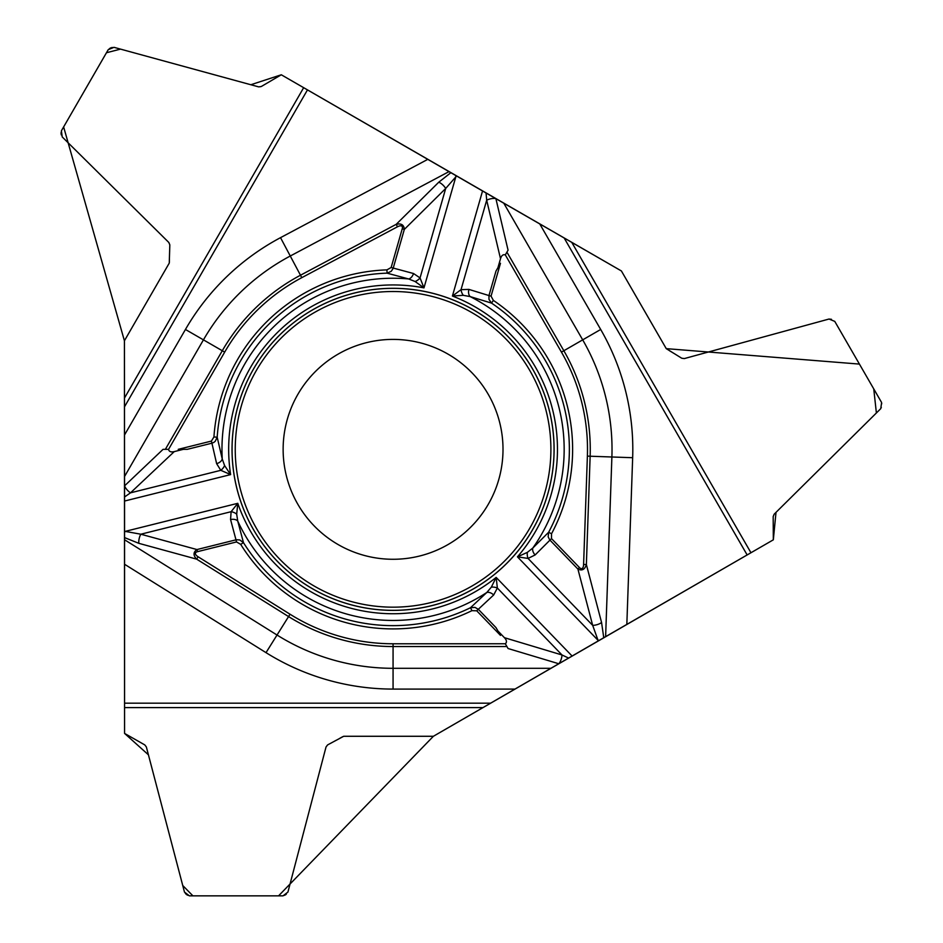 <?xml version="1.0" encoding="UTF-8"?>
<svg xmlns="http://www.w3.org/2000/svg" width="943" height="943" viewBox="0 0 943 943"><rect width="100%" height="100%" fill="white"/><g stroke="black" fill="none" stroke-linecap="round" stroke-linejoin="round"><path stroke-width="0.71" stroke-dasharray="4.71 3.54" d="M500.474 263.297L495.983 271.089M165.355 449.339L163.068 449.339M124.417 340.777A27.064 27.064 0 0 1 124.57 343.688L124.57 733.418L144.762 744.899A3.383 3.383 0 0 1 146.365 746.986L184.463 892.066A5.069 5.069 0 0 0 189.378 895.85L283.018 895.85A5.069 5.069 0 0 0 287.933 892.066L326.03 746.986A3.383 3.383 0 0 1 327.622 744.899L342.014 736.719A3.383 3.383 0 0 1 343.688 736.283L433.379 736.283A27.064 27.064 0 0 1 435.819 734.691L773.331 539.82L773.177 516.599A3.383 3.383 0 0 1 774.179 514.171L880.774 408.637A5.069 5.069 0 0 0 881.599 402.496L834.767 321.386A5.069 5.069 0 0 0 829.038 319.029L684.347 358.576A3.383 3.383 0 0 1 681.754 358.234L667.467 349.865A3.383 3.383 0 0 1 666.253 348.639L621.402 270.959A27.064 27.064 0 0 1 618.808 269.651L281.297 74.78L261.246 86.532A3.383 3.383 0 0 1 258.653 86.874L113.962 47.327A5.069 5.069 0 0 0 108.233 49.684L61.401 130.794A5.069 5.069 0 0 0 62.226 136.935L168.821 242.469A3.383 3.383 0 0 1 169.823 244.885L169.716 261.447A3.383 3.383 0 0 1 169.257 263.109L124.417 340.777M506.921 252.146L508.065 250.154M178.239 449.339L187.233 449.339M502.996 449.339A109.93 109.93 0 0 1 373.97 557.608A109.93 109.93 0 0 1 289.76 411.737A109.93 109.93 0 0 1 502.996 449.339M500.474 635.382L495.983 627.602M506.921 646.544L508.065 648.525"/><path stroke-width="1.41" d="M491.055 296.149L500.474 263.297L495.983 271.089L488.969 295.56L491.055 296.149L493.354 300.393L491.527 303.104L470.168 296.597L463.296 295.324L452.416 296.031L461.033 289.666L468.895 289.395L488.969 295.56L488.981 299.391L491.527 303.104A176.294 176.294 0 0 1 548.661 532.241L532.842 548.013L527.373 552.362L517.448 556.841L598.051 640.321L592.675 625.362A6.931 2.629 -14.7 0 0 601.563 622.463L603.756 637.739L605.618 636.655L611.889 456.99L632.659 457.709L626.836 624.407L605.618 636.655M527.373 552.362A6.931 3.913 -98.6 0 0 528.033 558.421L592.675 625.362L577.906 569.065L549.686 539.832L548.166 536.791L548.661 532.241L551.537 533.773L551.502 538.594L535.117 554.967L528.033 558.421L517.448 556.841A164.4 164.4 0 0 0 452.416 296.031L482.545 190.969L455.422 175.315L455.964 176.329L423.973 287.874L415.12 281.521L408.625 278.951L387.066 273.152L386.948 269.875L391.145 267.506L413.517 273.517L420.048 277.914L423.973 287.874A164.4 164.4 0 0 0 230.622 474.6L220.803 470.321L130.511 492.835A6.931 2.629 -133.3 0 1 124.57 485.845L163.068 449.339L168.561 449.339L165.355 449.339L222.289 350.737L185.441 329.472A239.746 239.746 0 0 1 280.519 237.66L427.78 159.355L449.009 171.614L290.267 256.013L280.519 237.66M456.601 175.987L445.697 188.459L404.323 229.408L402.237 228.807A9.347 3.548 135.3 0 0 397.498 226.78L301.784 277.666A194.435 194.435 0 0 0 224.682 352.128L168.573 449.339A18.259 6.931 136.7 0 0 174.278 451.603L183.331 449.339L178.239 449.339L211.409 441.076L213.931 436.974L217.185 437.198L222.242 458.946L224.575 465.536A6.931 3.913 130.6 0 1 220.803 470.321L216.631 463.65A6.931 4.456 -16.2 0 0 222.242 458.946A171.096 171.096 0 0 1 408.625 278.951A6.931 4.456 108.2 0 0 413.517 273.517M312.546 588.797A161.029 161.029 0 0 0 532.524 529.86A161.029 161.029 0 0 0 473.575 309.882A161.029 161.029 0 0 0 253.608 368.831A161.029 161.029 0 0 0 312.546 588.797M124.57 531.003L124.57 532.359L125.183 531.38L124.57 531.003L124.57 485.845M598.027 641.04L599.206 640.356L598.051 640.321L598.027 641.04L433.379 736.283L343.688 736.283L327.622 744.899L326.03 746.986L287.933 892.066L283.018 895.85L189.378 895.85L184.463 892.066L146.365 746.986L144.762 744.899L124.57 733.418L124.57 539.761L277.03 635.028L266.02 652.65L124.57 564.268M124.57 485.61L124.417 340.777L169.257 263.109L169.823 244.885L168.821 242.469L62.226 136.935L61.401 130.794L108.233 49.684L113.962 47.327L258.653 86.874L261.246 86.532L281.297 74.78L427.78 159.355M124.57 532.359L124.57 539.761M455.422 175.315L449.009 171.614M482.545 190.969L621.402 270.959L666.253 348.639L621.402 270.959L281.297 74.78L250.826 84.74L120.515 49.119L106.453 52.749L63.629 126.928L124.417 340.777L124.57 733.418L148.428 754.824L182.742 885.501L192.902 895.85L278.562 895.85L433.379 736.283L773.331 539.82L776.006 512.355L876.389 412.975L873.748 388.905L859.427 364.092L666.253 348.639L681.754 358.234L684.347 358.576L829.038 319.029L834.767 321.386L881.599 402.496L880.774 408.637L774.179 514.171L773.177 516.599L773.331 539.82L626.836 624.407M495.9 198.678L508.065 250.154L505.318 254.916A18.259 6.931 -103.3 0 0 500.509 258.736L486.682 200.211L486.069 193.009M463.296 295.324A6.931 3.913 -109.4 0 1 461.033 289.666L486.682 200.211A6.931 2.629 -13.3 0 1 495.7 198.572M583.599 564.456L586.369 564.551C584.849 569.548 582.031 571.045 577.906 569.065L579.462 567.556A9.347 3.548 -104.7 0 0 583.599 564.456L587.383 456.129A194.435 194.435 0 0 0 561.45 352.128L505.318 254.928L506.921 252.146L563.843 350.737L582.691 339.857L503.821 203.252M415.12 281.521A6.931 3.913 141.4 0 0 420.048 277.914L445.697 188.459A6.931 2.629 -134.7 0 0 438.743 182.223L450.872 172.687M497.928 267.706L500.509 258.736M216.631 463.65L211.927 443.186L187.233 449.339L183.331 449.339M124.57 501.039L230.622 474.6L224.575 465.536M397.498 226.78L396.19 224.34L438.743 182.223M224.682 352.128L222.289 350.737A197.205 197.205 0 0 1 300.487 275.226L396.19 224.34C401.27 223.149 403.981 224.847 404.323 229.408L393.125 268.46L391.251 271.301L387.066 273.152A176.294 176.294 0 0 0 217.185 437.198L215.252 441.253L213.766 442.456L211.927 443.186L211.409 441.076M535.117 554.967A6.931 4.456 -131.8 0 1 532.842 548.013A171.096 171.096 0 0 0 470.168 296.597A6.931 4.456 -76.2 0 1 468.895 289.395M448.031 354.132A109.93 109.93 0 0 1 448.031 544.547A109.93 109.93 0 0 1 283.136 449.339A109.93 109.93 0 0 1 448.031 354.132M476.734 610.805L500.474 635.382L495.983 627.602L478.301 609.284L476.734 610.805L471.924 610.663L470.486 607.728L474.977 607.386L478.301 609.284L493.672 594.986A6.931 4.456 43.8 0 0 486.8 592.487L470.486 607.728A176.294 176.294 0 0 1 243.471 542.638L237.73 521.066L236.693 514.147L237.777 503.314L125.183 531.38L140.825 534.209A6.931 2.629 105.3 0 0 138.892 543.345L124.57 537.604M599.206 640.356L603.756 637.739M558.727 663.731L508.065 648.525L505.318 643.774A18.259 6.931 16.7 0 0 504.422 637.692L562.004 654.972L568.558 658.049M236.693 514.147A6.931 3.913 21.4 0 0 231.118 511.695L140.825 534.209L196.969 549.557L236.387 539.726L239.781 539.938L243.471 542.638L240.701 544.37L236.552 541.93L230.563 519.546L231.118 511.695L237.777 503.314A164.4 164.4 0 0 0 496.159 577.399L497.362 588.031L493.672 594.986M572.083 656.022L496.159 577.399L491.327 587.171A6.931 3.913 10.6 0 1 497.362 588.031L562.004 654.972A6.931 2.629 106.7 0 1 558.928 663.613M198.113 556.783L196.639 559.14C193.079 555.321 193.185 552.138 196.969 549.557L197.488 551.667A9.347 3.548 15.3 0 0 198.113 556.783L290.031 614.223A194.435 194.435 0 0 0 393.066 643.774L505.318 643.763L506.921 646.544L393.066 646.544L393.066 668.304L550.806 668.304M497.928 630.973L504.422 637.692M491.327 587.171L486.8 592.487A171.096 171.096 0 0 1 237.73 521.066A6.931 4.456 -11.8 0 0 230.563 519.546M174.278 451.603L130.511 492.835L124.57 496.961M124.57 434.9L185.441 329.472M301.784 277.666L290.267 256.013A218.965 218.965 0 0 0 203.44 339.857L124.57 476.463M307.477 89.891L124.57 406.704M124.57 397.887L303.658 87.699M561.45 352.128L563.843 350.737A197.205 197.205 0 0 1 590.141 456.223L611.889 456.99A218.965 218.965 0 0 0 582.691 339.857L600.691 329.472L539.82 224.033M391.145 267.506L402.237 228.807M213.931 436.974A179.571 179.571 0 0 1 386.948 269.875M551.537 533.773A179.571 179.571 0 0 0 493.354 300.393M579.462 567.556L551.502 538.594M471.983 312.663A157.823 157.823 0 0 1 471.983 586.027A157.823 157.823 0 0 1 235.243 449.339A157.823 157.823 0 0 1 471.983 312.663M473.563 309.929A160.982 160.982 0 0 1 473.563 588.762A160.982 160.982 0 0 1 232.072 449.339A160.982 160.982 0 0 1 473.563 309.929M600.691 329.472A239.746 239.746 0 0 1 632.659 457.709M747.151 554.944L564.244 238.143M587.383 456.129L590.141 456.223L586.369 564.551L601.563 622.463M571.871 242.54L750.958 552.739M393.066 643.774L393.066 646.544A197.205 197.205 0 0 1 288.57 616.581L277.03 635.028A218.965 218.965 0 0 0 393.066 668.304L393.066 689.085L514.807 689.085M240.701 544.37A179.571 179.571 0 0 0 471.924 610.663M197.488 551.667L236.552 541.93M393.066 689.085A239.746 239.746 0 0 1 266.02 652.65M124.57 703.183L490.384 703.183M290.031 614.223L288.57 616.581L196.639 559.14L138.892 543.345M482.757 707.592L124.57 707.592"/></g></svg>
